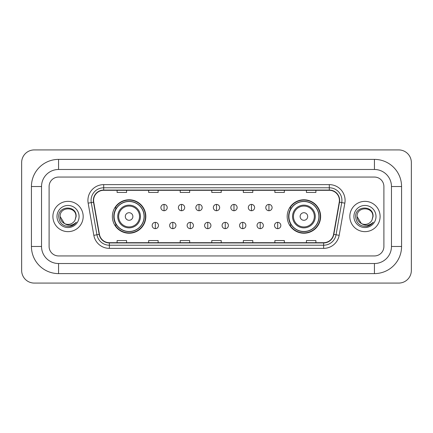 <?xml version="1.0" encoding="UTF-8"?>
<svg xmlns="http://www.w3.org/2000/svg" width="433" height="433" viewBox="0 0 433 433"><rect width="100%" height="100%" fill="white"/><g stroke="black" fill="none" stroke-linecap="round" stroke-linejoin="round"><path stroke-width="0.65" d="M287.182 216.5A16.725 16.725 0 0 0 303.906 233.225A16.725 16.725 0 0 0 320.631 216.5A16.725 16.725 0 0 0 303.906 199.775A16.725 16.725 0 0 0 287.182 216.5M112.369 216.5A16.725 16.725 0 0 0 129.094 233.225A16.725 16.725 0 0 0 145.818 216.5A16.725 16.725 0 0 0 129.094 199.775A16.725 16.725 0 0 0 112.369 216.5M116.38 225.019A15.307 15.307 0 0 1 116.38 207.981M291.192 225.019A15.307 15.307 0 0 1 291.192 207.981M52.891 216.5A15.144 15.144 0 0 0 68.035 231.644A15.144 15.144 0 0 0 83.179 216.5A15.144 15.144 0 0 0 68.035 201.356A15.144 15.144 0 0 0 52.891 216.5A15.144 15.144 0 0 0 68.035 231.644A15.144 15.144 0 0 0 83.179 216.5A15.144 15.144 0 0 0 68.035 201.356A15.144 15.144 0 0 0 52.891 216.5M349.821 216.5A15.144 15.144 0 0 0 364.965 231.644A15.144 15.144 0 0 0 380.109 216.5A15.144 15.144 0 0 0 364.965 201.356A15.144 15.144 0 0 0 349.821 216.5A15.144 15.144 0 0 0 364.965 231.644A15.144 15.144 0 0 0 380.109 216.5A15.144 15.144 0 0 0 364.965 201.356A15.144 15.144 0 0 0 349.821 216.5M93.593 200.409A10.1 10.1 0 0 1 103.693 190.309L329.307 190.309A10.1 10.1 0 0 1 339.25 202.162L333.578 234.345A10.1 10.1 0 0 1 323.635 242.691L109.365 242.691A10.1 10.1 0 0 1 99.422 234.345L93.75 202.162A10.1 10.1 0 0 1 93.593 200.409M93.344 200.409A10.349 10.349 0 0 0 93.501 202.206L99.173 234.388A10.349 10.349 0 0 0 109.365 242.945L323.635 242.945A10.349 10.349 0 0 0 333.827 234.388L339.499 202.206A10.349 10.349 0 0 0 329.307 190.055L103.693 190.055A10.349 10.349 0 0 0 93.344 200.409M88.153 203.147A15.777 15.777 0 0 1 103.693 184.631L329.307 184.631A15.777 15.777 0 0 1 344.847 203.147L339.169 235.33A15.777 15.777 0 0 1 323.635 248.369L109.365 248.369A15.777 15.777 0 0 1 93.831 235.33L88.153 203.147L91.26 202.601A12.622 12.622 0 0 1 103.693 187.787L329.307 187.787A12.622 12.622 0 0 1 341.74 202.601L336.062 234.783A12.622 12.622 0 0 1 323.635 245.213L109.365 245.213A12.622 12.622 0 0 1 96.938 234.783L91.26 202.601A12.622 12.622 0 0 1 91.071 200.409M383.898 186.526A9.466 9.466 0 0 0 374.431 177.059L58.569 177.059A9.466 9.466 0 0 0 49.102 186.526L49.102 246.474A9.466 9.466 0 0 0 58.569 255.941L374.431 255.941A9.466 9.466 0 0 0 383.898 246.474L383.898 186.526A9.466 9.466 0 0 0 374.431 177.059L58.569 177.059A9.466 9.466 0 0 0 49.102 186.526L49.102 246.474A9.466 9.466 0 0 0 58.569 255.941L374.431 255.941A9.466 9.466 0 0 0 383.898 246.474L383.898 186.526M333.827 234.388L336.062 234.783L341.74 202.601L344.847 203.147M211.769 190.309L211.769 192.447L221.231 192.447L221.231 190.309M180.215 190.309L180.215 192.447L189.681 192.447L189.681 190.309M148.66 190.309L148.66 192.447L158.126 192.447L158.126 190.309M117.105 190.309L117.105 192.447L126.571 192.447L126.571 190.309M243.319 190.309L243.319 192.447L252.785 192.447L252.785 190.309M274.874 190.309L274.874 192.447L284.34 192.447L284.34 190.309M306.429 190.309L306.429 192.447L315.895 192.447L315.895 190.309M221.231 242.691L221.231 240.553L211.769 240.553L211.769 242.691M189.681 242.691L189.681 240.553L180.215 240.553L180.215 242.691M158.126 242.691L158.126 240.553L148.66 240.553L148.66 242.691M126.571 242.691L126.571 240.553L117.105 240.553L117.105 242.691M252.785 242.691L252.785 240.553L243.319 240.553L243.319 242.691M284.34 242.691L284.34 240.553L274.874 240.553L274.874 242.691M315.895 242.691L315.895 240.553L306.429 240.553L306.429 242.691M58.569 159.387L58.569 169.482L374.431 169.482L374.431 159.387A27.138 27.138 0 0 1 401.57 186.526A27.138 27.138 0 0 0 374.431 159.387L58.569 159.387A27.138 27.138 0 0 0 31.43 186.526L31.43 246.474A27.138 27.138 0 0 0 58.569 273.613L374.431 273.613A27.138 27.138 0 0 0 401.57 246.474L401.57 186.526L391.47 186.526A17.039 17.039 0 0 0 374.431 169.482L58.569 169.482A17.039 17.039 0 0 0 41.53 186.526L41.53 246.474A17.039 17.039 0 0 0 58.569 263.518L374.431 263.518A17.039 17.039 0 0 0 391.47 246.474L391.47 186.526L391.47 246.474L401.57 246.474M411.35 162.543A12.622 12.622 0 0 0 398.728 149.921L34.272 149.921A12.622 12.622 0 0 0 21.65 162.543L21.65 270.457A12.622 12.622 0 0 0 34.272 283.079L398.728 283.079A12.622 12.622 0 0 0 411.35 270.457L411.35 162.543M64.436 223.52L60.149 216.5C59.662 206.325 76.408 206.325 75.927 216.5L75.061 220.088L76.116 216.5C76.895 205.107 58.341 205.388 58.688 216.5C59.316 223.212 63.012 226.513 69.783 226.405C72.538 225.874 74.725 224.467 76.338 222.178C72.695 225.674 68.75 226.134 64.495 223.547A7.886 7.886 0 0 0 75.061 220.088L75.921 216.608M64.495 223.547C61.735 222.026 60.284 219.677 60.149 216.5M56.994 216.5A11.041 11.041 0 0 0 68.035 227.541A11.041 11.041 0 0 0 79.082 216.5A11.041 11.041 0 0 0 68.035 205.459A11.041 11.041 0 0 0 56.994 216.5M76.316 222.21L73.518 224.933M73.453 224.976L69.832 226.394M132.882 216.5A3.789 3.789 0 0 0 129.094 212.711A3.789 3.789 0 0 0 125.305 216.5A3.789 3.789 0 0 0 129.094 220.289A3.789 3.789 0 0 0 132.882 216.5M140.454 216.5A11.361 11.361 0 0 0 129.094 205.139A11.361 11.361 0 0 0 117.733 216.5A11.361 11.361 0 0 0 129.094 227.861A11.361 11.361 0 0 0 140.454 216.5A11.361 11.361 0 0 1 129.094 227.861A11.361 11.361 0 0 1 117.733 216.5M144.081 216.5A14.987 14.987 0 0 0 129.094 201.513A14.987 14.987 0 0 0 114.106 216.5A14.987 14.987 0 0 0 129.094 231.487A14.987 14.987 0 0 0 144.081 216.5M145.504 216.5A16.411 16.411 0 0 1 115.07 225.019L116.591 225.019A15.128 15.128 0 0 0 139.101 227.845A15.128 15.128 0 0 0 139.101 205.155A15.128 15.128 0 0 0 116.591 207.981L115.07 207.981A16.411 16.411 0 0 1 145.504 216.5M307.695 216.5A3.789 3.789 0 0 0 303.906 212.711A3.789 3.789 0 0 0 300.118 216.5A3.789 3.789 0 0 0 303.906 220.289A3.789 3.789 0 0 0 307.695 216.5M315.267 216.5A11.361 11.361 0 0 0 303.906 205.139A11.361 11.361 0 0 0 292.546 216.5A11.361 11.361 0 0 0 303.906 227.861A11.361 11.361 0 0 0 315.267 216.5A11.361 11.361 0 0 1 303.906 227.861A11.361 11.361 0 0 1 292.546 216.5M318.894 216.5A14.987 14.987 0 0 0 303.906 201.513A14.987 14.987 0 0 0 288.919 216.5A14.987 14.987 0 0 0 303.906 231.487A14.987 14.987 0 0 0 318.894 216.5M320.317 216.5A16.411 16.411 0 0 1 289.883 225.019L291.404 225.019A15.128 15.128 0 0 0 313.914 227.845A15.128 15.128 0 0 0 313.914 205.155A15.128 15.128 0 0 0 291.404 207.981L289.883 207.981A16.411 16.411 0 0 1 320.317 216.5M164.058 204.414A3.155 3.155 0 0 0 160.903 207.569A3.155 3.155 0 0 0 164.058 210.725A3.155 3.155 0 0 0 167.214 207.569A3.155 3.155 0 0 0 164.058 204.414L164.058 210.725A3.155 3.155 0 0 0 167.214 207.569A3.155 3.155 0 0 0 164.058 204.414M181.535 204.414A3.155 3.155 0 0 0 178.38 207.569A3.155 3.155 0 0 0 181.535 210.725A3.155 3.155 0 0 0 184.691 207.569A3.155 3.155 0 0 0 181.535 204.414L181.535 210.725A3.155 3.155 0 0 0 184.691 207.569A3.155 3.155 0 0 0 181.535 204.414M199.018 204.414A3.155 3.155 0 0 0 195.862 207.569A3.155 3.155 0 0 0 199.018 210.725A3.155 3.155 0 0 0 202.173 207.569A3.155 3.155 0 0 0 199.018 204.414L199.018 210.725A3.155 3.155 0 0 0 202.173 207.569A3.155 3.155 0 0 0 199.018 204.414M216.5 204.414A3.155 3.155 0 0 0 213.345 207.569A3.155 3.155 0 0 0 216.5 210.725A3.155 3.155 0 0 0 219.655 207.569A3.155 3.155 0 0 0 216.5 204.414L216.5 210.725A3.155 3.155 0 0 0 219.655 207.569A3.155 3.155 0 0 0 216.5 204.414M233.982 204.414A3.155 3.155 0 0 0 230.827 207.569A3.155 3.155 0 0 0 233.982 210.725A3.155 3.155 0 0 0 237.138 207.569A3.155 3.155 0 0 0 233.982 204.414L233.982 210.725A3.155 3.155 0 0 0 237.138 207.569A3.155 3.155 0 0 0 233.982 204.414M251.465 204.414A3.155 3.155 0 0 0 248.309 207.569A3.155 3.155 0 0 0 251.465 210.725A3.155 3.155 0 0 0 254.62 207.569A3.155 3.155 0 0 0 251.465 204.414L251.465 210.725A3.155 3.155 0 0 0 254.62 207.569A3.155 3.155 0 0 0 251.465 204.414M268.942 204.414A3.155 3.155 0 0 0 265.786 207.569A3.155 3.155 0 0 0 268.942 210.725A3.155 3.155 0 0 0 272.097 207.569A3.155 3.155 0 0 0 268.942 204.414L268.942 210.725A3.155 3.155 0 0 0 272.097 207.569A3.155 3.155 0 0 0 268.942 204.414M155.317 222.34A3.155 3.155 0 0 0 152.162 225.496A3.155 3.155 0 0 0 155.317 228.651A3.155 3.155 0 0 0 158.473 225.496A3.155 3.155 0 0 0 155.317 222.34L155.317 228.651A3.155 3.155 0 0 0 158.473 225.496A3.155 3.155 0 0 0 155.317 222.34M172.799 222.34A3.155 3.155 0 0 0 169.644 225.496A3.155 3.155 0 0 0 172.799 228.651A3.155 3.155 0 0 0 175.955 225.496A3.155 3.155 0 0 0 172.799 222.34L172.799 228.651A3.155 3.155 0 0 0 175.955 225.496A3.155 3.155 0 0 0 172.799 222.34M190.276 222.34A3.155 3.155 0 0 0 187.121 225.496A3.155 3.155 0 0 0 190.276 228.651A3.155 3.155 0 0 0 193.432 225.496A3.155 3.155 0 0 0 190.276 222.34L190.276 228.651A3.155 3.155 0 0 0 193.432 225.496A3.155 3.155 0 0 0 190.276 222.34M207.759 222.34A3.155 3.155 0 0 0 204.603 225.496A3.155 3.155 0 0 0 207.759 228.651A3.155 3.155 0 0 0 210.914 225.496A3.155 3.155 0 0 0 207.759 222.34L207.759 228.651A3.155 3.155 0 0 0 210.914 225.496A3.155 3.155 0 0 0 207.759 222.34M225.241 222.34A3.155 3.155 0 0 0 222.086 225.496A3.155 3.155 0 0 0 225.241 228.651A3.155 3.155 0 0 0 228.397 225.496A3.155 3.155 0 0 0 225.241 222.34L225.241 228.651A3.155 3.155 0 0 0 228.397 225.496A3.155 3.155 0 0 0 225.241 222.34M242.724 222.34A3.155 3.155 0 0 0 239.568 225.496A3.155 3.155 0 0 0 242.724 228.651A3.155 3.155 0 0 0 245.879 225.496A3.155 3.155 0 0 0 242.724 222.34L242.724 228.651A3.155 3.155 0 0 0 245.879 225.496A3.155 3.155 0 0 0 242.724 222.34M260.201 222.34A3.155 3.155 0 0 0 257.045 225.496A3.155 3.155 0 0 0 260.201 228.651A3.155 3.155 0 0 0 263.356 225.496A3.155 3.155 0 0 0 260.201 222.34L260.201 228.651A3.155 3.155 0 0 0 263.356 225.496A3.155 3.155 0 0 0 260.201 222.34M277.683 222.34A3.155 3.155 0 0 0 274.527 225.496A3.155 3.155 0 0 0 277.683 228.651A3.155 3.155 0 0 0 280.838 225.496A3.155 3.155 0 0 0 277.683 222.34L277.683 228.651A3.155 3.155 0 0 0 280.838 225.496A3.155 3.155 0 0 0 277.683 222.34M361.317 223.493L357.073 216.5C356.592 206.325 373.338 206.325 372.851 216.5L371.99 220.088L373.046 216.5C373.825 205.107 355.271 205.388 355.617 216.5C356.245 223.212 359.942 226.513 366.713 226.405C369.468 225.874 371.655 224.467 373.268 222.178C369.625 225.674 365.679 226.134 361.425 223.547L361.414 223.547A7.886 7.886 0 0 0 371.99 220.088L372.851 216.608M361.425 223.547C358.665 222.026 357.214 219.677 357.073 216.5M353.918 216.5A11.041 11.041 0 0 0 364.965 227.541A11.041 11.041 0 0 0 376.006 216.5A11.041 11.041 0 0 0 364.965 205.459A11.041 11.041 0 0 0 353.918 216.5M373.246 222.21L370.448 224.933M370.383 224.976L366.762 226.394M329.307 184.631L329.307 190.055M91.26 202.601L93.501 202.206M109.365 248.369L109.365 242.945M323.635 242.945L323.635 248.369M93.831 235.33L99.173 234.388M339.499 202.206L341.74 202.601M103.693 184.631L103.693 190.055M336.062 234.783L339.169 235.33M374.431 273.613L374.431 263.518L58.569 263.518L58.569 273.613M31.43 246.474L41.53 246.474L41.53 186.526L31.43 186.526M139.529 216.5A10.435 10.435 0 0 0 129.094 206.065A10.435 10.435 0 0 0 118.658 216.5A10.435 10.435 0 0 0 129.094 226.935A10.435 10.435 0 0 0 139.529 216.5M314.342 216.5A10.435 10.435 0 0 0 303.906 206.065A10.435 10.435 0 0 0 293.471 216.5A10.435 10.435 0 0 0 303.906 226.935A10.435 10.435 0 0 0 314.342 216.5"/></g></svg>
